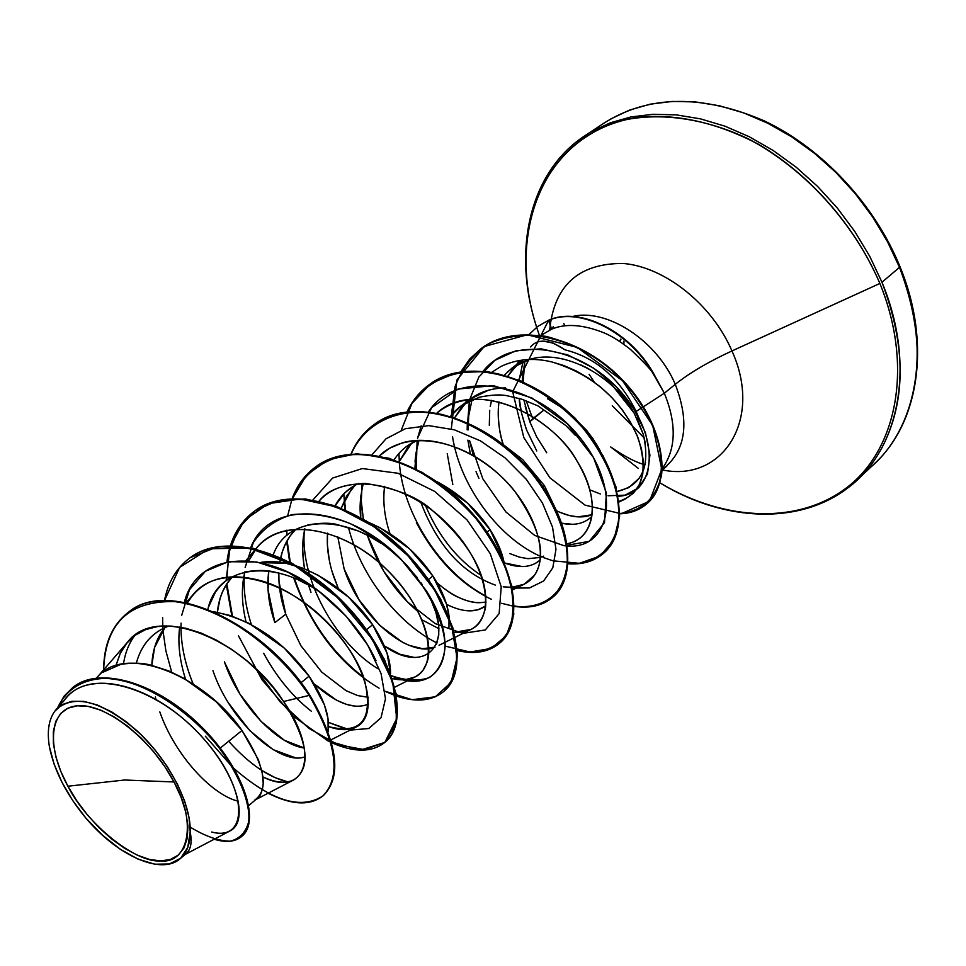 <?xml version="1.0" encoding="UTF-8"?>
<svg xmlns="http://www.w3.org/2000/svg" width="966" height="966" viewBox="0 0 966 966"><rect width="100%" height="100%" fill="white"/><g stroke="black" fill="none" stroke-linecap="round" stroke-linejoin="round"><path stroke-width="1.45" d="M623.915 343.461L623.988 341.517M67.898 786.215L124.674 780.009L174.025 781.977C197.414 823.032 188.129 863.858 160.694 860.911C135.952 863.242 87.218 824.553 67.898 786.215L76.845 800.862L87.375 814.857L99.112 827.717L111.633 838.983L124.517 848.245L137.293 855.164L149.501 859.45L160.694 860.911L170.439 859.462L178.324 855.091L184.023 847.919L187.283 838.186L187.923 826.232L185.87 812.515L181.185 797.554L174.025 781.977L164.679 766.412L153.522 751.536L141.012 737.952L127.693 726.227L114.121 716.857L100.85 710.191L88.425 706.472L77.34 705.796L67.994 708.163L60.737 713.415L55.799 721.312L53.335 731.491L53.396 743.566L55.931 757.042L60.834 771.436L67.898 786.215C45.813 746.114 49.218 708.066 77.34 705.796C105.101 702.898 151.529 739.002 174.025 781.977L124.674 780.009L67.898 786.215M865.621 471.251C916.432 433.215 933.434 349.257 899.515 267.353L899.962 266.616L899.515 267.353C923.46 330.855 923.122 385.893 898.489 432.466M845.516 489.581C898.754 452.728 917.217 366.706 881.958 282.241L899.515 267.353L881.958 282.241C906.313 346.347 906.18 401.747 881.572 448.453M529.03 334.49L537.748 326.436L548.954 320.084C579.491 306.319 629.615 331 653.282 372.936L664.33 393.21C676.852 423.977 676.128 449.166 662.157 468.8C676.128 449.166 676.852 423.977 664.33 393.21L675.27 384.335C690.05 422.963 685.739 451.364 662.338 469.524C685.739 451.364 690.05 422.963 675.27 384.335C689.676 372.84 708.573 361.707 731.962 350.948C712.099 304.483 664.958 266.954 623.275 263.464C578.67 263.211 554.134 285.405 549.666 330.034C554.134 285.405 578.67 263.211 623.275 263.464C664.958 266.954 712.099 304.483 731.962 350.948L879.893 283.461C913.015 364.58 897.812 446.594 849.211 485.717C800.452 524.973 725.49 521.64 661.287 483.652C725.49 521.64 800.452 524.973 849.211 485.717C897.812 446.594 913.015 364.58 879.893 283.461L731.962 350.948C763.321 420.053 722.351 482.517 662.314 469.935C722.351 482.517 763.321 420.053 731.962 350.948C708.573 361.707 689.676 372.84 675.27 384.335C656.844 340.443 607.01 308.106 572.596 316.486C607.01 308.106 656.844 340.443 675.27 384.335L664.33 393.21L636.147 411.444L638.224 416.431L636.147 411.444L664.33 393.21L653.366 374.096C652.835 371.705 645.24 363.518 630.593 349.535C620.244 341.348 611.224 335.721 603.521 332.654C582.595 324.419 565.255 323.284 551.501 329.249L540.791 335.48M546.72 452.776L536.698 436.922L529.803 421.744L543.713 410.164L532.701 418.701L526.18 400.697L532.701 418.701L529.803 421.744L525.19 406.553M637.053 418.495L643.247 434.265L645.336 443.358M645.517 462.485L643.513 470.068M639.383 478.061L628.757 487.649L617.177 491.501C641.919 485.584 650.601 466.506 643.247 434.265L634.131 413.074C613.482 375.629 564.011 348.702 529.73 359.376M542.856 341.046L553.301 343.111L564.941 349.813C595.817 357.565 619.556 378.117 636.147 411.444C619.556 378.117 595.817 357.565 564.941 349.813C549.413 339.32 537.941 338.366 530.527 346.939M257.053 798.556L257.089 798.532C260.132 796.95 262.184 791.987 263.247 783.631L262.184 772.317L258.296 759.554L241.983 730.477L220.284 748.046L241.983 730.477L216.082 701.666L184.156 678.446L168.543 670.839L150.829 665.163C143.149 662.869 133.163 662.591 120.883 664.33L102.867 672.276M295.439 757.803L273.04 749.604L249.771 730.598L228.58 703.139M224.378 661.819L239.942 694.143L261.098 721.433L284.33 740.258L304.326 748.034C278.341 744.81 239.556 706.315 224.378 661.819M328.138 731.636L328.042 718.873L324.419 704.89L309.084 676.176L300.969 682.745L309.084 676.176L284.137 647.945L248.854 623.239L230.379 615.535L213.631 611.707C251.329 619.254 283.147 640.748 309.084 676.176C323.972 698.418 330.324 716.905 328.138 731.636M355.778 706.267L346.879 704.528L336.554 700.229L314.143 683.88C336.035 703.381 354.172 710.095 368.553 704.045M285.743 614.207C280.852 600.079 278.558 586.362 278.848 573.043L278.981 581.508L285.743 614.207L274.875 622.635L285.743 614.207L300.909 645.735L321.799 672.143L346.118 690.714L357.698 695.58L368.372 697.319M390.53 673.604L387.04 653.113L372.622 624.748L366.549 629.663L372.622 624.748L348.557 597.097L318.152 575.253L303.095 568.262L285.864 563.25L259.914 562.61C295.632 555.474 347.482 586.471 372.622 624.748C384.794 643.235 390.759 659.512 390.53 673.592M422.202 584.611L420.959 582.764M431.295 600.719L435.944 612.71L438.588 624.809L438.769 635.036L436.511 644.25M414.1 657.387L400.057 654.296L384.323 645.928M329.285 560.123L327.377 544.715L327.51 533.123C326.556 547.227 328.645 561.826 333.789 576.919L338.305 588.463L332.002 571.304M344.125 568.902L358.917 599.669L379.553 625.243L402.617 642.366L409.077 645.336L422.48 648.693L435.014 647.172C410.152 658.051 360.487 619.399 344.125 568.902L337.786 536.806L344.125 568.902M448.961 627.948L449.033 616.103L446.449 604.004L432.865 575.99L428.433 579.564L432.865 575.99L409.632 548.893L379.94 527.665L368.263 522.183M447.789 604.97L446.546 604.342C462.859 612.468 475.924 612.987 485.777 605.899L477.916 609.836L469.597 610.886M437.163 582.957C446.038 590.335 452.812 594.984 457.522 596.928C466.3 600.973 473.569 602.905 479.305 602.712L486.055 602.035C471.493 604.692 455.191 598.328 437.163 582.957M504.047 562.115L502.875 557.346L490.064 529.694L487.13 532.061L490.064 529.694L467.604 503.129L436.704 481.527C459.007 493.312 476.793 509.372 490.064 529.694C497.212 540.936 501.873 551.743 504.047 562.115M522.377 566.583L504.397 562.937C519.334 568.551 531.228 567.634 540.079 560.159L534.898 563.697M509.855 553.603L519.358 557.128L527.967 558.686L540.38 557.418L543.629 556.15M544.438 485.669L554.931 507.488L544.438 485.669L542.856 486.949L544.438 485.669L522.715 459.623L503.419 444.758M572.826 524.333L561.644 523.21C574.299 525.927 584.345 523.681 591.796 516.472L590.045 518.09M559.809 512.27L569.3 515.542L577.922 516.882L592.049 514.733C581.87 518.633 570.012 517.293 556.488 510.712M570.326 413.931L586.543 430.268L593.257 439.192L600.272 450.989L596.215 443.768L575.168 418.218L570.338 413.943M164.957 627.55L154.584 647.498L151.819 665.393C152.459 649.973 156.842 637.355 164.945 627.55M208.487 607.143L215.394 592.146L220.381 585.831L226.551 580.3M244.652 572.029C256.702 569.976 266.58 569.964 274.272 572.017L280.382 573.43M298.736 580.143L306.669 584.14M232.721 576.436L226.696 583.983L222.434 592.001L220.079 598.437L217.362 612.275C218.727 598.884 223.11 587.763 230.476 578.9L232.721 576.436M274.875 622.635L268.041 589.828L268.753 571.111C266.556 587.316 268.596 604.487 274.875 622.635M307.804 524.961C320.483 522.787 330.263 522.654 337.146 524.55L358.591 531.095L369.012 536.082L380.845 543.218M407.616 566.161L401.168 559.616L417.095 577.427M295.463 529.682L290.307 535.719L285.525 543.737L282.289 551.852L279.826 562.297C281.674 550.705 285.9 540.912 292.505 532.906L295.463 529.682M358.603 483.483C348.388 488.277 340.551 495.703 335.093 505.773L344.826 492.853L351.853 487.226M355.114 485.258L346.601 496.138L341.252 508.14L351.455 489.219L355.114 485.258M401.856 450.434L405.853 446.98M406.638 446.401L417.264 440.315C407.58 444.505 399.864 451.001 394.116 459.792M411.866 442.983L399.224 461.591L407.543 447.656L411.878 442.983M473.195 399.212C464.018 402.894 456.471 408.582 450.554 416.298L460.975 405.998L479.015 397.267C491.465 394.744 500.992 394.285 507.597 395.879L521.749 399.175L538.014 405.913L565.859 425.535L575.289 435.268M564.241 409.125L547.444 398.68M488.542 390.167L470.514 398.898M465.95 402.713L454.745 417.65L460.963 408.075C471.831 394.961 486.707 388.235 505.58 387.885M447.222 453.622L452.825 484.558M489.303 425.294L489.714 410.309M490.233 406.577L491.549 400.335M504.457 375.037L512.258 367.853L529.247 359.521L517.498 364.436L507.464 371.898M557.624 358.024L564.156 359.28M580.409 364.725L587.207 367.998C600.393 375.726 609.341 382.234 614.038 387.511L634.131 413.074M517.221 364.593L507.911 376.064L511.932 370.34L522.872 359.98L512.258 367.853M498.975 401.904L498.347 408.232C498.058 422.589 499.712 434.736 503.31 444.662C498.625 430.003 497.188 415.754 498.975 401.904M185.206 854.439L229.956 830.953C250.979 820.738 235.306 767.499 191.183 725.877C147.412 683.916 89.5 669.824 66.449 697.657L56.137 709.515M180.135 858.702L186.16 853.642C190.87 849.561 192.222 842.328 190.193 831.919C190.169 844.043 186.788 852.99 180.074 858.75C161.503 875.377 117.743 856.118 85.684 817.864L72.704 800.524L62.005 782.339L54.108 764.13L49.411 746.778C46.754 730.465 48.964 718.076 56.052 709.612C74.225 693.769 101.092 700.724 136.653 730.501C168.374 759.336 191.292 803.519 190.193 831.919C192.451 843.777 190.435 851.469 184.144 854.995M123.491 663.847C125.157 652.847 128.889 643.428 134.697 635.58C128.889 643.428 125.157 652.847 123.491 663.847M241.766 836.363C260.82 821.643 243.577 767.825 200.348 725.671C157.361 683.191 100.379 665.586 73.259 687.092L73.573 686.862C100.766 665.695 157.446 683.336 200.252 725.575C243.299 767.499 260.699 821.088 242.055 836.121L241.766 836.363M128.828 611.949L129.118 611.732C168.519 578.308 263.875 623.13 309.712 694.977L309.156 695.423C263.307 623.577 167.939 578.731 128.538 612.154C112.092 624.917 103.785 644.141 103.652 669.836C105.342 622.877 129.42 600.152 175.897 601.661C220.441 606.334 277.037 646.954 309.156 695.423L283.581 701.509L272.943 687.237L260.579 673.519L246.801 660.816L232.009 649.599L216.613 640.217L201.061 633.032L185.774 628.25L171.163 626.065L157.639 626.523L145.516 629.639L135.083 635.302L126.57 643.344L120.158 653.547L115.908 665.634L120.484 652.859L127.512 642.221C156.975 602.687 245.026 640.458 283.581 701.509C321.895 756.149 304.181 797.904 262.957 776.954C275.708 782.798 286.081 783.728 294.075 779.743C311.632 767.596 308.13 741.514 283.581 701.509L309.156 695.423C337.025 743.361 341.65 776.821 323.042 795.815C310.026 806.042 291.708 805.173 268.101 793.219M214.162 839.249C225.959 842.775 235.064 841.881 241.488 836.604C260.132 821.571 242.72 767.982 199.66 726.046C156.83 683.795 100.15 666.154 72.957 687.321L63.949 696.329L57.562 707.873M211.711 832.004C248.745 842.171 249.3 789.343 202.788 737.77C156.975 685.788 86.01 665.598 63.309 701.702M57.453 708.126C66.98 687.744 84.658 677.794 110.486 678.301C145.612 682.334 188.527 710.191 218.099 746.477C238.747 773.911 249.687 800.995 248.986 820.375C246.487 831.593 240.292 838.524 230.391 841.181C218.799 841.072 205.384 836.375 190.145 827.077M96.564 678.035C124.36 642.04 205.034 676.128 241.983 730.477C265.227 766.461 269.393 789.729 254.493 800.271M238.542 801.273C212.943 795.646 175.257 756.281 159.813 711.906M155.9 699.299L155.321 697.005M165.114 627.369L166.406 625.92M368.251 522.171C395.058 533.944 416.6 551.876 432.865 575.99C442.488 590.854 447.91 604.595 449.142 617.214M523.004 361.719L519.153 380.145M536.758 450.965L526.675 430.184C521.712 415.211 519.225 404.633 519.237 398.415L521.519 413.025L526.108 428.65M618.952 501.354L624.966 499.18L633.43 493.155L639.42 484.57L642.764 473.92L643.404 461.76L641.412 448.659L636.968 435.183L630.315 421.864L621.79 409.149L611.744 397.437L600.574 387.04L588.644 378.189L576.328 371.016L563.951 365.595L551.791 361.924C592.883 374.446 621.633 399.779 638.067 437.948C648.717 472.169 642.354 493.3 618.952 501.354M501.004 366.44L491.899 372.188L501.004 366.44C516.713 359.026 533.643 357.517 551.791 361.924M472.012 399.695L467.339 422.625L472.012 399.695M467.315 423.18L467.182 429.785M467.87 440.134L470.321 453.863M574.879 541.117L576.207 540.429C589.067 534.596 604.716 507.669 576.799 460.685C547.734 410.671 472.64 379.892 436.994 412.965C484.316 375.098 557.793 424.146 576.799 460.685C601.951 500.002 594.682 539.306 567.042 543.701M416.636 449.142L419.002 440.242L415.827 453.815L414.957 468.486M512.221 587.268L524.212 584.201L534.584 575.132C549.835 553.675 534.113 504.433 495.522 471.336C457.184 437.972 405.322 430.401 379.421 455.867L389.648 448.2L402.605 442.73C439.18 432.345 487.48 457.063 514.202 490.511C540.199 527.533 546.998 555.74 534.584 575.132C529.404 582.522 521.954 586.567 512.221 587.268M360.849 495.727L360.753 517.679C359.328 507.947 360.185 496.524 363.313 483.386M422.082 619.894L438.914 628.709L422.082 619.894M454.141 632.307L471.01 629.421C496.536 617.6 488.373 564.096 447.101 523.451C406.3 482.432 345.719 470.72 319.094 501.113C327.426 490.088 342.906 484.195 365.546 483.447C396.241 488.216 418.773 497.454 433.154 511.159C470.877 544.305 488.337 576.497 485.524 607.723C481.587 625.304 471.13 633.503 454.141 632.307M304.942 528.933C302.141 541.238 302.02 554.544 304.568 568.841C302.056 552.419 302.177 539.113 304.942 528.933M308.565 585.191L310.98 592.351L308.565 585.191M392.268 678.591C401.18 680.632 408.775 680.088 415.066 676.961C439.916 665.345 429.568 610.705 386.436 569.276C343.763 527.448 282.519 515.916 257.028 547.432L248.624 560.92L253.768 551.695C281.529 512.065 347.277 530.636 384.951 567.851C423.579 605.235 433.396 644.829 427.032 662.302L423.156 670.054L419.775 673.761L415.151 676.912L405.503 679.653L392.268 678.591M244.833 571.981C241.222 587.123 241.621 603.738 246.04 621.838C241.621 603.738 241.222 587.123 244.833 571.981M328.585 726.601C339.634 730.525 348.835 730.658 356.164 727.012C379.94 715.77 367.865 661.034 323.731 618.82C280.031 576.243 218.618 563.407 193.309 594.356L187.295 603.013C202.546 578.115 228.242 571.003 264.382 581.689C308.021 595.853 351.636 641.255 364.206 678.748C373.866 719.102 361.996 735.054 328.585 726.589M179.652 627.031C177.659 643.259 179.64 660.659 185.581 679.267C179.64 660.659 177.659 643.259 179.652 627.031M523.113 381.86L524.828 361.369L523.113 381.86M522.34 378.829L524.828 361.369L522.292 381.485M523.838 399.864L529.803 421.744M589.852 489.847L600.345 493.988M608 495.751L625.074 495.16L638.768 487.733L647.474 473.98L649.937 455.071L645.445 432.72L633.95 409.149L616.139 386.774L593.402 367.998L567.658 354.86L541.153 348.835L516.206 350.682L494.894 360.318L478.895 376.994L469.681 399.513M467.629 422.758L469.391 400.878L468.075 429.967M473.28 455.517L469.597 440.713L482.807 478.774L505.882 511.932L534.705 535.43L564.277 545.79L589.212 541.334L604.487 522.666L606.419 492.938L593.547 457.642L567.296 423.688L531.855 397.944L493.264 385.591L458.005 389.069L431.573 407.712L417.529 438.31L421.176 425.813M481.491 575.651L481.491 575.664C457.208 559.616 438.528 536.227 425.463 505.496M511.859 588.149L529.525 587.944L543.629 581.001L552.793 567.815L555.969 549.364L552.54 527.17L542.469 503.093L526.277 479.293L505.097 457.908L480.5 440.907L454.382 429.822L428.723 425.632L405.406 428.711L386.026 438.781L371.789 455.034M363.325 519.165L361.26 500.847L362.129 483.386L361.284 501.439L363.47 519.95M418.459 611.973C394.913 592.218 377.863 566.619 367.322 535.2L383.671 571.232L407.519 601.975L435.231 623.625L462.617 633.418L485.258 629.953L499.132 613.615L501.221 586.76L490.245 553.663L467.049 519.925L434.736 491.44L398.028 473.268L362.322 468.546L332.594 478.073L312.573 500.328M390.505 675.403C405.491 680.752 418.495 681.453 429.508 677.516C438.709 670.875 443.937 660.309 445.205 645.819C443.841 621.923 430.16 592.255 406.626 565.074C389.443 547.867 370.57 534.005 350.018 523.475C329.37 515.602 310.05 512.656 292.046 514.636C275.612 519.563 262.704 528.861 253.321 542.542L245.147 567.368M244.567 572.053C243.082 588.632 245.352 606.129 251.365 624.555C245.569 606.805 243.239 589.876 244.41 573.768M263.658 653.27C276.807 677.408 292.758 696.776 311.511 711.374M347.313 729.511L328.44 722.387L350.477 730.091L368.746 728.521L381.027 717.738L385.482 698.768L381.063 673.58L367.66 644.986L346.226 616.308L318.72 591.011L287.868 572.162L256.763 561.995L228.399 561.705L205.36 571.292L189.457 589.743L181.717 615.257M181.077 623.118C180.473 642.499 184.494 662.773 193.152 683.916C185.146 664.379 181.089 645.493 180.98 627.26M228.676 741.26C248.974 763.804 268.633 777.328 287.651 781.844L275.105 777.666L261.774 770.421M385.192 742.081L385.446 741.864C410.393 721.517 395.492 656.602 345.876 604.873C296.659 552.854 226.02 530.66 190.374 557.551L218.268 546.514L253.382 548.326L291.804 563.13L329.225 589.079L361.332 622.72L384.492 659.5L396.362 694.494L396.229 723.22L384.951 742.286L364.617 749.676L338.197 744.822L308.987 728.4L280.394 702.161L255.543 668.605M232.504 616.248L226.829 583.778M226.648 580.228L229.123 551.936L238.771 528.148L255.314 510.555L277.93 500.533L305.292 498.915L335.528 505.93L366.452 521.048L395.722 542.989L421.079 569.795L440.605 599.053L452.969 628.166L457.498 654.622L454.237 676.224L444.143 691.125C469.862 670.102 456.628 605.791 408.461 555.329C360.692 504.59 290.814 483.773 254.795 510.929L254.541 511.111M363.747 677.444C331.797 652.774 308.673 619.701 294.352 578.211M290.573 564.289L287.119 540.706M286.902 535.599L286.89 530.141M292.505 498.565L306.56 475.043L328.416 459.611L356.575 453.766L388.815 458.162L422.359 472.459L454.141 495.208L481.201 523.983L501.076 555.692L512.149 586.917L513.779 614.448L506.377 635.592L491.163 648.452L470.019 652.002L445.205 646.109M374.035 424.617C417.481 390.723 505.629 426.791 545.935 491.609C587.231 556.078 565.013 615.33 514.286 605.948M485.934 596.046C442.766 573.901 402.822 515.482 399.332 462.183M399.296 461.615L398.97 453.416M401.288 430.136L411.987 403.317L430.921 383.466L456.833 372.49L487.685 371.548L520.771 380.833L553.023 399.429L581.327 425.318L602.977 455.65L616.054 487.057L619.641 516.158L613.869 539.934L599.85 556.126L579.407 563.311L554.822 560.992M451.194 416.986L455.046 386.581C462.134 368.42 473.304 354.16 488.579 343.811C505.737 336.228 524.9 333.741 546.068 336.361C567.585 341.988 588.125 351.986 607.674 366.331C644.865 397.907 665.393 442.682 661.541 475.175C655.902 498.601 641.955 511.376 619.713 513.501M238.505 635.87L261.955 679.714L293.374 716.289L327.957 740.91L360.27 750.147L384.806 742.419L396.7 718.535L392.715 682.044L372.2 639.13L337.605 597.58L294.219 565.17L248.974 547.927L208.885 548.809L179.579 567.453L164.449 600.671C168.072 582.1 176.524 567.851 189.819 557.95C225.464 531.058 296.103 553.276 345.345 605.296C394.973 657.037 409.886 721.952 384.951 742.299C372.007 752.611 354.22 752.731 331.58 742.661M226.901 561.995C229.739 539.789 238.868 522.896 254.275 511.304C290.283 484.147 360.173 504.976 407.954 555.74C456.133 606.201 469.379 670.513 443.66 691.535C431.959 701.062 416.286 702.596 396.64 696.124M396.024 695.906L385.82 691.692M292.13 498.589C297.069 485.343 304.87 474.813 315.532 466.964C351.829 439.663 420.898 459.188 467.303 508.72C514.105 557.95 525.854 621.609 499.519 643.247C488.748 652.159 474.68 654.586 457.292 650.565C482.058 654.948 499.543 647.679 509.77 628.745C514.081 614.448 513.9 597.459 509.227 577.813C501.837 557.334 490.366 537.084 474.801 517.064C457.292 498.118 437.791 482.36 416.286 469.79C394.418 459.768 373.383 454.588 353.17 454.237C324.395 457.341 302.926 473.316 292.13 498.589M350.948 454.08C356.08 441.957 363.699 432.2 373.794 424.799C410.321 397.376 478.581 415.742 523.681 464.115C569.179 512.185 579.54 575.168 552.649 597.326C542.65 605.67 529.863 608.689 514.274 606.382C538.086 608.556 554.738 599.85 564.241 580.24C573.575 552.335 561.053 508.768 529.887 471.022C504.071 442.863 474.874 424.026 442.271 414.523C400.564 405.744 365.812 421.49 350.948 454.08M416.37 522.594C435.799 559.048 460.818 584.623 491.428 599.318L485.97 596.65M407.036 411.878C412.277 400.745 419.679 391.665 429.242 384.661C465.914 357.142 533.365 374.41 577.245 421.671C621.536 468.631 630.641 530.962 603.267 553.554C593.921 561.415 582.196 564.82 568.08 563.77C598.014 565.219 618.989 545.017 619.278 511.159C617.226 483.725 604.97 455.843 582.498 427.503C557.66 400.6 529.428 382.693 497.816 373.782C457.256 365.571 422.782 380.652 407.036 411.878M460.842 371.753L469.79 358.929L481.165 348.569C517.716 321.304 582.715 337.75 623.565 381.848C664.85 425.692 671.95 483.229 646.495 504.071C639.154 510.253 630.23 513.501 619.713 513.815M548.954 320.084L551.501 329.249L548.543 320.386C579.286 306.5 629.892 331.712 653.366 374.096L653.282 372.936C629.615 331 579.491 306.319 548.954 320.084L537.748 326.436M646.689 503.902L646.882 503.733C672.348 482.879 665.26 425.354 623.976 381.51C583.138 337.424 518.138 321.002 481.587 348.255L481.37 348.412M603.472 553.373L603.678 553.192C631.052 530.6 621.959 468.269 577.68 421.321C533.812 374.071 466.373 356.816 429.689 384.335L429.459 384.504M552.854 597.133L553.071 596.952C579.974 574.794 569.638 511.811 524.14 463.752C479.051 415.392 410.804 397.026 374.265 424.448C364.085 431.923 356.418 441.788 351.286 454.044M344.524 500.002L345.55 509.976M499.736 643.054L499.965 642.861C526.313 621.21 514.576 557.551 467.785 508.345C421.381 458.826 352.336 439.301 316.027 466.602L315.532 466.964M323.308 795.586L323.574 795.356C342.193 776.362 337.569 742.902 309.712 694.977L309.156 695.423C336.82 743.361 341.396 776.869 322.873 795.96C301.138 810.063 271.603 801.007 234.279 768.779M511.678 587.292L503.214 586.857M495.341 585.094C462.267 573.212 437.441 545.669 420.874 502.465M415.054 461.905L415.404 457.353M478.919 478.339L476.021 471.625M653.366 374.096C629.892 331.712 579.286 306.5 548.543 320.386L512.68 391.737L523.801 437.55L549.847 477.747L585.01 505.121L621.235 513.755L649.55 501.137L661.758 469.319L652.714 425.475L622.539 380.773L577.27 347.41L527.315 334.779L484.135 346.528L456.906 380.036L451.388 428.167M452.486 436.487C460.42 487.915 500.593 539.644 541.854 556.911M543.254 557.503L554.738 561.427M501.583 603.303L513.815 606.31M343.811 493.868L345.007 509.734M348.448 527.364C360.68 576.412 398.801 624.217 437.018 642.982M291.998 498.951L287.711 515.663M286.661 541.54L289.969 564.144M293.664 577.934C311.45 628.021 339.923 664.777 379.083 688.19M384.48 691.04L412.108 699.71L435.328 696.788L451.11 682.358L457.027 657.81L451.629 625.859L434.809 590.359L408.026 555.812L374.084 526.76L336.796 506.981L300.317 498.987L268.512 503.624L244.434 520.239L230.041 546.853L226.141 580.614M226.334 584.539L231.828 616.006M162.65 617.479L162.783 627.731M162.928 630.11L165.874 650.855L171.706 672.191M205.335 736.189L232.347 766.968M212.955 670.682C230.898 723.884 281.855 766.412 305.135 756.704M184.349 602.41C196.557 552.407 262.667 546.732 318.889 591.144C345.019 611.744 364.061 634.94 376.015 660.732M250.508 548.229C269.164 497.671 348.448 504.373 400.914 559.121L426.151 590.516C465.201 650.975 438.492 698.478 390.445 675.367M377.827 668.653C336.446 643.754 298.989 578.851 304.531 528.909M416.249 469.15L417.119 440.375M428.554 411.745C456.459 368.275 534.766 381.981 578.284 435.545C622.708 488.579 611.297 549.461 567.404 546.044M483.278 371.065C513.526 332.944 584.949 347.651 623.372 394.732C662.64 441.438 654.151 495.027 618.155 496.246M384.601 486.321C382.669 501.378 384.432 517.064 389.902 533.389M384.323 645.916C426.634 676.49 457.787 642.293 425.451 589.731L426.151 590.516M400.914 559.121L401.168 559.616C356.732 514.975 289.305 510.591 273.33 554.532M324.878 595.889L324.516 595.611C275.986 557.853 217.628 564.072 207.871 609.317M539.777 336.301C504.892 241.886 537.748 141.072 625.05 119.832C662.567 112.418 705.446 118.685 748.034 138.693C804.412 168.446 853.702 222.434 879.893 283.461C855.345 226.129 810.389 174.774 758.056 144.055C717.581 122.936 678.494 113.94 640.784 117.043C554.689 127.85 510.881 212.761 530.165 302.43M881.958 282.241L869.774 256.364L854.789 231.454L837.28 207.992L817.586 186.414L796.069 167.118L773.138 150.467L749.254 136.737L724.85 126.148L700.386 118.842L676.297 114.882L653.004 114.278L630.87 116.971L610.258 122.815L591.458 131.654L610.258 122.815L630.87 116.971L653.004 114.278L676.297 114.882L700.386 118.842L724.85 126.148L749.254 136.737L773.138 150.467L796.069 167.118L817.586 186.414L837.28 207.992L854.789 231.454L869.774 256.364L881.958 282.241M899.515 267.353L887.488 241.693L872.684 217L855.357 193.755L835.832 172.395L814.483 153.316L791.722 136.87L767.982 123.334L743.723 112.913L719.368 105.753L695.387 101.925L672.155 101.43L650.082 104.195L629.494 110.1L610.705 118.975L629.494 110.1L650.082 104.195L672.155 101.43L695.387 101.925L719.368 105.753L743.723 112.913L767.982 123.334L791.722 136.87L814.483 153.316L835.832 172.395L855.357 193.755L872.684 217L887.488 241.693L899.515 267.353M563.866 323.55L564.76 325.916M589.091 374.253L594.235 382.077M612.275 405.817L644.237 437.96M54.688 711.314L61.993 704.685L71.81 701.292L83.68 701.352L97.228 704.951L111.839 711.99L126.8 722.17L141.567 735.15L155.297 750.232L167.444 766.823L177.418 784.114L184.699 801.2L189.022 817.417L190.193 831.919L187.79 847.387L180.618 858.279L169.328 863.966L154.789 864.208L138.102 859.16L120.267 849.247L102.432 835.179L85.684 817.864C66.256 794.185 54.156 770.494 49.411 746.778M136.327 663.159C141.362 644.648 152.217 632.247 168.917 625.956M619.846 341.553L620.969 339.32L619.846 341.553M874.459 463.668C918.992 422.975 931.659 343.232 899.962 266.628C874.665 204.369 822.38 148.293 764.178 120.835C702.33 94.306 649.104 94.97 604.462 122.827L585.227 135.506C529.392 171.67 511.69 251.184 536.698 327.22M659.887 482.819C728.316 524.659 809.677 525.54 857.627 479.547L874.387 463.74M645.071 464.731C636.739 462.847 625.292 456.918 610.729 446.956L638.405 468.438M553.204 326.75L552.48 328.863M662.084 470.128L666.769 466.192M257.089 798.532L248.793 805.523M460.975 405.998L469.718 399.489M73.573 686.862L72.957 687.321M99.136 675.053L127.512 642.221M255.869 799.558L294.075 779.743M186.124 602.76L193.309 594.356M330.831 739.956L356.164 727.012M245.823 560.715L257.028 547.432M394.78 687.176L415.066 676.961M439.047 645.276L454.793 637.463M455.312 637.21L471.01 629.421M512.717 589.803L524.212 584.201M465.129 402.894L467.677 399.731M619.037 501.994L624.966 499.18M516.267 364.882L519.817 360.403M318.889 591.144L324.516 595.611M619.544 341.36L620.679 339.114M623.577 341.203L623.493 344.053"/></g></svg>
